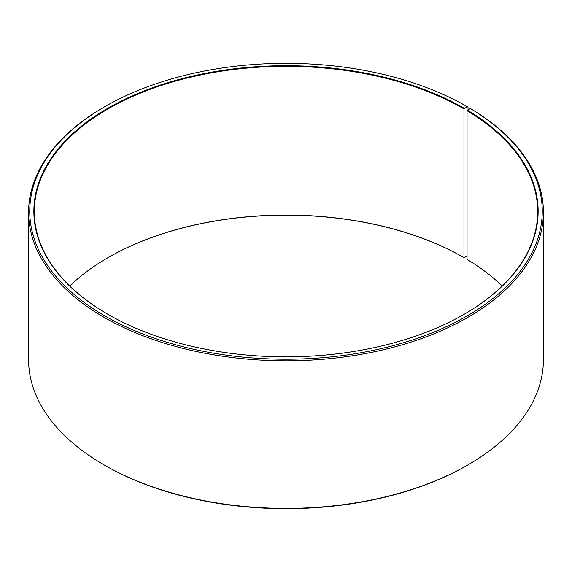 <?xml version="1.0" encoding="UTF-8"?>
<svg xmlns="http://www.w3.org/2000/svg" width="572" height="572" viewBox="0 0 572 572"><rect width="100%" height="100%" fill="white"/><g stroke="black" fill="none" stroke-linecap="round" stroke-linejoin="round"><path stroke-width="0.86" d="M470.334 108.501A256.256 147.948 180 0 1 465.079 317.095A256.256 147.948 180 0 1 103.754 315.279A256.256 147.948 180 0 1 104.798 106.664L103.99 107.128A257.4 148.606 180 0 0 28.6 212.205A257.4 148.606 180 0 0 286 360.818A257.4 148.606 180 0 0 543.4 212.205A257.4 148.606 180 0 0 471.156 108.973L470.334 108.501L467.045 110.711L467.045 259.416A251.68 145.309 180 0 1 502.237 286M467.045 110.711A251.68 145.309 180 0 1 537.68 211.647A251.68 145.309 180 0 1 464.128 314.3M107.872 314.3A251.68 145.309 180 0 1 34.32 211.647A251.68 145.309 180 0 1 189.69 77.399A251.68 145.309 180 0 1 463.963 108.902L463.963 257.607L467.045 256.199M69.763 286A251.68 145.309 180 0 1 108.029 257.607A251.68 145.309 180 0 1 463.963 257.607M107.872 257.7A252.138 145.567 180 0 1 464.285 257.793M543.4 212.205L543.4 359.795A257.4 148.606 180 0 1 468.01 464.872L467.202 465.336A256.256 147.948 180 0 1 104.798 465.336L103.99 464.872A257.4 148.606 180 0 1 28.6 359.795L28.6 212.205M468.01 464.872A257.4 148.606 180 0 1 103.99 464.872M468.01 109.795L468.01 107.128L467.202 106.657L463.963 108.902M104.798 106.664A256.256 147.948 180 0 1 467.202 106.657M467.374 110.153A252.138 145.567 180 0 1 464.292 314.207A252.138 145.567 180 0 1 107.708 314.207A252.138 145.567 180 0 1 107.715 108.337A252.138 145.567 180 0 1 464.285 108.337"/></g></svg>
